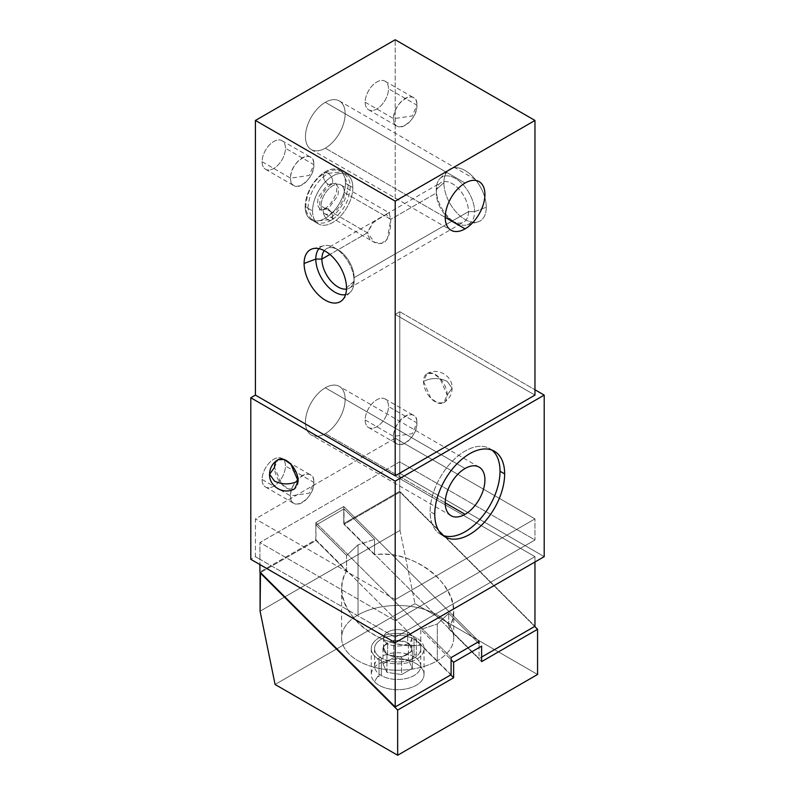 <?xml version="1.0" encoding="UTF-8"?>
<svg xmlns="http://www.w3.org/2000/svg" width="795" height="795" viewBox="0 0 795 795"><rect width="100%" height="100%" fill="white"/><g stroke="black" fill="none" stroke-linecap="round" stroke-linejoin="round"><path stroke-width="0.6" stroke-dasharray="3.98 2.98" d="M453.726 611.673L453.726 637.858A56.057 32.366 180 0 0 419.114 607.956A56.057 32.366 180 0 0 358.018 614.972A56.057 32.366 0 0 0 358.018 660.744A56.057 32.366 0 0 0 437.3 660.744A56.057 32.366 0 0 0 437.3 614.972A56.057 32.366 0 0 0 358.018 614.972L358.018 544.873L346.59 555.486L316.062 525.028L344.016 508.889L374.544 539.348L358.018 544.873L374.544 539.348L374.554 554.284L344.026 524.352L374.564 554.821C395.353 551.77 421.181 560.902 437.3 577.011C453.895 595.127 457.711 612.398 448.738 628.815L448.738 613.362L448.738 628.815C451.967 623.837 453.627 618.252 453.716 612.061C455.485 581.463 409.832 548.441 374.564 554.821L344.026 524.352L399.994 492.045L534.697 626.43L399.994 492.045L399.994 530.424L260.084 611.196L399.994 530.424L399.994 492.045L344.026 524.352L344.016 508.889L316.062 525.028L346.59 555.486L346.58 570.432L316.052 540.511L315.824 522.633L451.103 657.594L315.824 522.633L343.778 506.495L479.057 641.446L343.778 506.495L343.778 523.597L344.016 508.889L374.544 539.348L374.554 554.284L479.067 658.538L479.067 643.602L479.067 658.538L481.611 657.077L479.067 658.538L343.778 523.597L399.696 491.31L399.696 478.55L395.195 475.947L534.965 556.649L534.965 561.986L534.965 556.649L399.696 478.55L399.696 461.855L534.965 539.964L534.965 518.896L395.195 438.194L395.195 475.947L399.805 473.283L544.207 556.649L399.805 473.283L399.805 311.739L534.965 389.769L399.805 311.739L395.195 314.403L395.195 39.75L395.195 314.403L534.965 395.105L395.195 314.403L399.805 311.739L399.805 473.283L395.195 475.947L395.195 438.194L255.414 518.896L255.414 556.649L250.793 559.312L255.414 556.649L255.414 518.896L395.195 438.194L534.965 518.896L395.195 599.599L255.414 518.896L395.195 599.599L395.195 620.656L534.965 539.964L399.696 461.855L259.915 542.558L395.195 620.656L259.915 542.558L399.696 461.855L399.696 491.31L534.965 626.271L399.696 491.31L343.778 523.597L343.778 506.495L315.824 522.633L315.824 539.735L259.915 572.012L315.824 539.735L451.093 674.697L451.093 659.751L420.784 629.501L437.3 623.966L437.3 660.744A56.057 32.366 180 0 1 376.204 667.76A56.057 32.366 180 0 1 341.602 637.858A56.057 32.366 180 0 1 358.018 614.972L358.018 544.873L346.59 555.486L346.58 570.432L420.774 644.437L420.784 629.501L451.093 659.751M486.282 207.237A29.981 17.311 60 0 1 465.075 219.48A29.981 17.311 60 0 1 443.878 182.751A29.981 17.311 60 0 1 465.075 170.518A29.981 17.311 60 0 1 486.282 207.237A29.981 17.311 60 0 1 477.646 221.974A29.981 17.311 60 0 1 455.515 211.321A29.981 17.311 60 0 1 443.878 182.751L436.276 189.518L436.276 193.026L390.752 219.311C390.852 230.282 388.934 237.775 384.999 241.789C380.477 245.774 368.781 243.101 367.409 232.786L329.895 254.44L367.409 232.786L373.402 222.342L386.022 214.332L390.752 219.311L436.276 193.026A22.787 13.157 60 0 1 440.996 182.592A22.787 13.157 60 0 1 458.546 188.703A22.787 13.157 60 0 1 468.493 211.629A22.787 13.157 60 0 1 463.773 222.053A22.787 13.157 60 0 1 446.214 215.952A22.787 13.157 60 0 1 436.276 193.026A22.787 13.157 -120 0 0 452.385 220.93A22.787 13.157 -120 0 0 468.493 211.629L354.103 277.664L468.493 211.629L474.575 211.629A27.08 15.642 60 0 1 455.426 222.689A27.08 15.642 60 0 1 436.276 189.518A27.08 15.642 -120 0 0 446.78 215.316A27.08 15.642 -120 0 0 466.774 224.935A27.08 15.642 -120 0 0 474.575 211.629L486.282 207.237L474.575 211.629L468.493 211.629A22.787 13.157 -120 0 0 452.385 183.725A22.787 13.157 -120 0 0 436.276 193.026L436.276 189.518A27.08 15.642 60 0 1 455.426 178.458A27.08 15.642 60 0 1 474.575 211.629A27.08 15.642 -120 0 0 461.398 183.009A27.08 15.642 -120 0 0 440.003 178.557A27.08 15.642 -120 0 0 436.276 189.518L443.878 182.751A29.981 17.311 60 0 1 448.002 170.627A29.981 17.311 60 0 1 471.693 175.556A29.981 17.311 60 0 1 486.282 207.237M325.304 102.326A28.063 16.198 120 0 0 305.459 136.69A28.063 16.198 120 0 0 325.304 148.148A28.063 16.198 120 0 0 345.139 113.784A28.063 16.198 120 0 0 325.304 102.326L465.075 183.029L325.304 102.326A28.063 16.198 -60 0 1 339.336 100.935A28.063 16.198 -60 0 1 343.629 123.424A28.063 16.198 -60 0 1 325.304 148.148A28.063 16.198 -60 0 1 311.272 149.54A28.063 16.198 -60 0 1 306.969 127.051A28.063 16.198 -60 0 1 325.304 102.326M325.304 387.791A28.063 16.198 120 0 0 305.459 422.155A28.063 16.198 120 0 0 325.304 433.613A28.063 16.198 120 0 0 345.139 399.249A28.063 16.198 120 0 0 325.304 387.791L465.075 468.493L325.304 387.791A28.063 16.198 -60 0 1 339.336 386.4A28.063 16.198 -60 0 1 343.629 408.888A28.063 16.198 -60 0 1 325.304 433.613A28.063 16.198 -60 0 1 311.272 435.004A28.063 16.198 -60 0 1 306.969 412.516A28.063 16.198 -60 0 1 325.304 387.791M365.163 102.227A16.496 9.53 120 0 0 376.83 108.965A16.496 9.53 120 0 0 388.497 88.752A16.496 9.53 120 0 0 376.83 82.014A16.496 9.53 120 0 0 365.163 102.227L393.595 118.634L412.267 115.951L416.928 105.169C417.653 122.132 392.869 136.432 393.595 118.634A16.496 9.53 120 0 0 397.013 126.196A16.496 9.53 120 0 0 409.723 121.774A16.496 9.53 120 0 0 416.928 105.169L388.497 88.752A16.496 9.53 -60 0 1 381.292 105.357A16.496 9.53 -60 0 1 368.582 109.78A16.496 9.53 -60 0 1 365.163 102.227A16.496 9.53 -60 0 1 372.368 85.621A16.496 9.53 -60 0 1 385.078 81.199A16.496 9.53 -60 0 1 388.497 88.752L416.928 105.169L412.267 115.951L393.595 118.634C392.869 101.671 417.653 87.371 416.928 105.169A16.496 9.53 120 0 0 413.509 97.616A16.496 9.53 120 0 0 400.789 102.028A16.496 9.53 120 0 0 393.595 118.634L365.163 102.227M262.102 161.723A16.496 9.53 120 0 0 273.768 168.461A16.496 9.53 120 0 0 285.445 148.248A16.496 9.53 120 0 0 273.768 141.51A16.496 9.53 120 0 0 262.102 161.723L290.533 178.14L309.215 175.447L313.866 164.664C314.591 181.628 289.817 195.938 290.533 178.14A16.496 9.53 120 0 0 293.951 185.692A16.496 9.53 120 0 0 306.671 181.27A16.496 9.53 120 0 0 313.866 164.664L285.445 148.248A16.496 9.53 -60 0 1 278.24 164.853A16.496 9.53 -60 0 1 265.52 169.275A16.496 9.53 -60 0 1 262.102 161.723A16.496 9.53 -60 0 1 269.306 145.117A16.496 9.53 -60 0 1 282.026 140.695A16.496 9.53 -60 0 1 285.445 148.248L313.866 164.664L309.215 175.447L290.533 178.14C289.817 161.176 314.591 146.866 313.866 164.664A16.496 9.53 120 0 0 310.457 157.112A16.496 9.53 120 0 0 297.737 161.534A16.496 9.53 120 0 0 290.533 178.14L262.102 161.723M365.163 419.969A16.496 9.53 120 0 0 376.83 426.706A16.496 9.53 120 0 0 388.497 406.493A16.496 9.53 120 0 0 376.83 399.756A16.496 9.53 120 0 0 365.163 419.969L393.595 436.385L412.267 433.692L416.928 422.91C417.653 439.873 392.869 454.184 393.595 436.385A16.496 9.53 120 0 0 397.013 443.938A16.496 9.53 120 0 0 409.723 439.516A16.496 9.53 120 0 0 416.928 422.91L388.497 406.493A16.496 9.53 -60 0 1 381.292 423.099A16.496 9.53 -60 0 1 368.582 427.521A16.496 9.53 -60 0 1 365.163 419.969A16.496 9.53 -60 0 1 372.368 403.363A16.496 9.53 -60 0 1 385.078 398.941A16.496 9.53 -60 0 1 388.497 406.493L416.928 422.91L412.267 433.692L393.595 436.385C392.869 419.422 417.653 405.112 416.928 422.91A16.496 9.53 120 0 0 413.509 415.358A16.496 9.53 120 0 0 400.789 419.78A16.496 9.53 120 0 0 393.595 436.385L365.163 419.969M262.102 479.465A16.496 9.53 120 0 0 273.768 486.202A16.496 9.53 120 0 0 285.445 465.999A16.496 9.53 120 0 0 273.768 459.262A16.496 9.53 120 0 0 262.102 479.465L290.533 495.881L309.215 493.188L313.866 482.406C314.591 499.369 289.817 513.679 290.533 495.881A16.496 9.53 120 0 0 293.951 503.434A16.496 9.53 120 0 0 306.671 499.012A16.496 9.53 120 0 0 313.866 482.406L285.445 465.999A16.496 9.53 -60 0 1 278.24 482.605A16.496 9.53 -60 0 1 265.52 487.017A16.496 9.53 -60 0 1 262.102 479.465A16.496 9.53 -60 0 1 269.306 462.859A16.496 9.53 -60 0 1 282.026 458.437A16.496 9.53 -60 0 1 285.445 465.999L313.866 482.406L309.215 493.188L290.533 495.881C289.817 478.918 314.591 464.608 313.866 482.406A16.496 9.53 120 0 0 310.457 474.853A16.496 9.53 120 0 0 298.046 478.958A16.496 9.53 120 0 0 290.533 495.881L262.102 479.465M345.437 183.367A28.481 16.447 120 0 0 325.304 171.74A28.481 16.447 120 0 0 305.161 206.62A28.481 16.447 120 0 0 325.304 218.247A28.481 16.447 120 0 0 345.437 183.367L352.841 187.64A28.481 16.447 120 0 0 332.708 176.023A28.481 16.447 120 0 0 312.564 210.894A28.481 16.447 120 0 0 332.708 222.52A28.481 16.447 120 0 0 352.841 187.64A28.481 16.447 120 0 0 346.948 174.612A28.481 16.447 120 0 0 324.996 182.234A28.481 16.447 120 0 0 312.564 210.894L305.161 206.62A28.481 16.447 -60 0 1 317.593 177.961A28.481 16.447 -60 0 1 339.545 170.329A28.481 16.447 -60 0 1 345.437 183.367A28.481 16.447 -60 0 1 333.006 212.027A28.481 16.447 -60 0 1 311.064 219.659A28.481 16.447 -60 0 1 305.161 206.62L312.564 210.894A28.481 16.447 120 0 0 318.467 223.932A28.481 16.447 120 0 0 340.409 216.3A28.481 16.447 120 0 0 352.841 187.64L345.437 183.367M445.24 217.393L325.304 148.148L445.24 217.393M445.24 502.857L325.304 433.613L445.24 502.857M346.481 289.082A22.787 13.157 -120 0 0 349.393 288.098A22.787 13.157 -120 0 0 354.103 277.664A22.787 13.157 60 0 1 346.481 289.082M345.547 294.667A27.08 15.642 -120 0 0 354.103 281.182L354.103 277.664A22.787 13.157 -120 0 0 344.165 254.738A22.787 13.157 -120 0 0 326.606 248.636A22.787 13.157 -120 0 0 324.3 250.664A22.787 13.157 60 0 1 337.994 249.769A22.787 13.157 60 0 1 354.103 277.664L354.103 281.182A27.08 15.642 60 0 1 350.376 292.133A27.08 15.642 60 0 1 345.547 294.667M346.501 287.939L354.103 281.182A27.08 15.642 -120 0 0 334.953 248.01A27.08 15.642 -120 0 0 319.004 248.676A27.08 15.642 60 0 1 323.605 245.754A27.08 15.642 60 0 1 343.599 255.374A27.08 15.642 60 0 1 354.103 281.182L346.501 287.939M321.041 206.004A16.496 9.53 -60 0 1 328.236 189.399A16.496 9.53 -60 0 1 340.956 184.977A16.496 9.53 -60 0 1 344.374 192.539L390.752 219.311L389.162 212.941L379.642 218.029L372.199 223.425L367.409 232.786L321.041 206.004L367.409 232.786L374.604 242.405L381.799 243.28L387.284 239.047L390.752 219.311L344.374 192.539A16.496 9.53 -60 0 1 337.169 209.145A16.496 9.53 -60 0 1 324.449 213.557A16.496 9.53 -60 0 1 321.041 206.004A16.496 9.53 -60 0 1 332.708 185.801A16.496 9.53 -60 0 1 344.374 192.539A16.496 9.53 -60 0 1 332.708 212.742A16.496 9.53 -60 0 1 321.041 206.004M395.195 637.342L259.915 559.243L259.915 564.579L259.915 542.558L259.915 559.243L255.414 556.649L395.195 637.342L395.195 642.678L395.195 637.342L534.965 556.649L395.195 637.342M453.726 637.858A56.057 32.366 180 0 1 437.3 660.744L437.3 623.966L448.738 613.362L477.696 642.241M298.175 481.074A16.755 9.669 60 0 1 286.329 487.911A16.755 9.669 60 0 1 274.484 467.4L277.952 459.729M447.188 395.036A16.755 9.669 -120 0 0 435.342 374.524A16.755 9.669 -120 0 0 423.497 381.361A16.755 9.669 -120 0 0 435.342 401.882A16.755 9.669 -120 0 0 447.188 395.036L439.883 378.182L433.036 373.451L426.975 373.69L423.497 381.361C431.397 377.615 439.297 377.615 447.188 381.361L452.097 388.198L447.188 395.036L452.097 388.198L447.188 381.361C439.297 377.615 431.397 377.615 423.497 381.361L430.81 398.225L437.657 402.946L443.719 402.707L447.188 395.036M491.986 450.119A49.419 28.531 120 0 0 453.229 460.285A49.419 28.531 120 0 0 430.135 511.573A49.419 28.531 120 0 0 442.785 535.343A49.419 28.531 -60 0 1 440.37 534.2A49.419 28.531 -60 0 1 430.135 511.573A49.419 28.531 -60 0 1 451.709 461.845A49.419 28.531 -60 0 1 489.79 448.599A49.419 28.531 -60 0 1 491.986 450.119M434.756 514.246L430.135 511.573L434.756 514.246M395.195 599.599L534.965 518.896L534.965 539.964L395.195 620.656L395.195 599.599M269.575 474.237L274.484 467.4L281.798 484.254L288.645 488.985L294.707 488.746M275.08 684.475L414.99 603.703L537.569 674.478L414.99 603.703L275.08 684.475M410.19 661.072A26.384 15.234 0 0 0 379.006 663.706A26.384 15.234 0 0 0 374.445 681.703A26.384 15.234 0 0 0 416.312 685.24A26.384 15.234 0 0 0 410.19 661.072A26.384 15.234 180 0 1 424.043 674.478A26.384 15.234 180 0 1 404.118 689.245A26.384 15.234 180 0 1 374.445 681.703L377.873 676.197A26.384 15.234 0 0 0 379.006 676.883L379.006 659.393A26.384 15.234 180 0 1 379.006 637.858A26.384 15.234 180 0 1 416.312 637.858A26.384 15.234 180 0 1 416.312 659.393A26.384 15.234 180 0 1 379.006 659.393A26.384 15.234 0 0 0 407.755 662.702A26.384 15.234 0 0 0 424.043 648.631A26.384 15.234 0 0 0 416.312 637.858L416.312 655.348A26.384 15.234 0 0 0 415.109 654.692L410.19 661.072L415.109 654.692A26.384 15.234 180 0 1 416.312 655.348L416.312 637.858A26.384 15.234 0 0 0 387.562 634.559A26.384 15.234 0 0 0 371.285 648.631A26.384 15.234 0 0 0 379.006 659.393L379.006 676.883A26.384 15.234 180 0 1 377.873 676.197L374.445 681.703A26.384 15.234 180 0 1 371.285 674.478A26.384 15.234 180 0 1 410.19 661.072M399.994 530.424L414.99 603.703L399.994 530.424M451.093 674.697L420.764 644.974C385.496 651.353 339.843 618.331 341.602 587.724C341.701 581.543 343.361 575.958 346.58 570.969L316.052 540.511L260.492 572.589L316.052 540.511L346.58 570.969C337.617 587.396 341.423 604.657 358.018 622.783C374.147 638.882 399.974 648.024 420.764 644.974L450.745 674.895L420.764 644.974L420.784 629.501L437.3 623.966L448.738 613.362L479.067 643.602M407.686 632.065A14.181 8.189 180 0 1 407.686 643.642A14.181 8.189 180 0 1 387.632 643.642A14.181 8.189 180 0 1 387.632 632.065A14.181 8.189 180 0 1 407.686 632.065L407.686 642.837A14.181 8.189 180 0 1 408.988 643.702A14.181 8.189 180 0 1 411.84 648.631A14.181 8.189 180 0 1 411.74 649.614A14.181 8.189 180 0 1 410.707 651.83A14.181 8.189 180 0 1 403.214 656.163A14.181 8.189 180 0 1 399.378 656.75A14.181 8.189 180 0 1 389.133 655.169A14.181 8.189 180 0 1 387.632 654.414L387.632 643.642A14.181 8.189 0 0 0 403.085 645.421A14.181 8.189 0 0 0 411.84 637.858A14.181 8.189 0 0 0 407.686 632.065A14.181 8.189 0 0 0 392.233 630.296A14.181 8.189 0 0 0 383.478 637.858A14.181 8.189 0 0 0 387.632 643.642L387.632 654.414A14.181 8.189 0 0 0 389.133 655.169L386.927 654.822L386.927 672.312L382.991 663.845L393.734 657.644L408.401 659.92L412.327 668.386L412.327 650.896L408.988 643.702A14.181 8.189 180 0 1 411.74 649.614L408.401 642.43L408.401 659.92L408.401 642.43L408.988 643.702A14.181 8.189 0 0 0 407.686 642.837A14.181 8.189 0 0 0 406.185 642.082L393.734 640.154L393.734 657.644L393.734 640.154L395.94 640.502A14.181 8.189 0 0 0 392.114 641.088L382.991 646.355L382.991 663.845L382.991 646.355L384.611 645.421A14.181 8.189 0 0 0 383.588 647.637L386.33 653.55A14.181 8.189 0 0 0 387.632 654.414A14.181 8.189 180 0 1 386.33 653.55A14.181 8.189 180 0 1 383.478 648.631A14.181 8.189 180 0 1 383.588 647.637A14.181 8.189 180 0 1 384.611 645.421A14.181 8.189 180 0 1 392.114 641.088A14.181 8.189 180 0 1 395.94 640.502A14.181 8.189 180 0 1 406.185 642.082A14.181 8.189 180 0 1 407.686 642.837L407.686 632.065M448.738 628.815L481.611 661.609L448.738 628.815M399.378 656.75L401.594 657.097L401.594 674.587L386.927 672.312L386.927 654.822L399.378 656.75A14.181 8.189 0 0 0 403.214 656.163L401.594 657.097L399.378 656.75A14.181 8.189 180 0 1 389.133 655.169L399.378 656.75M410.707 651.83L412.327 650.896L412.327 668.386L401.594 674.587L401.594 657.097L410.707 651.83A14.181 8.189 0 0 0 411.74 649.614L412.327 650.896L410.707 651.83A14.181 8.189 180 0 1 403.214 656.163L410.707 651.83M414.006 656.68A23.115 13.346 0 0 0 381.312 656.68A23.115 13.346 0 0 0 381.312 675.551A23.115 13.346 0 0 0 414.006 675.551A23.115 13.346 0 0 0 414.006 656.68L414.006 639.19A23.115 13.346 0 0 0 388.815 636.298A23.115 13.346 0 0 0 374.544 648.631A23.115 13.346 0 0 0 381.312 658.061L381.312 675.551A23.115 13.346 180 0 1 374.544 666.121A23.115 13.346 180 0 1 388.815 653.788A23.115 13.346 180 0 1 414.006 656.68A23.115 13.346 180 0 1 420.784 666.121A23.115 13.346 180 0 1 406.513 678.443A23.115 13.346 180 0 1 381.312 675.551L381.312 658.061A23.115 13.346 0 0 0 414.006 658.061A23.115 13.346 0 0 0 414.006 639.19A23.115 13.346 0 0 0 381.312 639.19A23.115 13.346 0 0 0 381.312 658.061A23.115 13.346 0 0 0 406.513 660.953A23.115 13.346 0 0 0 420.784 648.631A23.115 13.346 0 0 0 414.006 639.19L414.006 656.68M382.991 663.845L393.734 657.644L408.401 659.92L412.327 668.386L401.594 674.587L386.927 672.312L382.991 663.845M386.33 653.55A14.181 8.189 180 0 1 383.588 647.637L386.33 653.55M395.94 640.502A14.181 8.189 180 0 1 406.185 642.082L395.94 640.502M384.611 645.421A14.181 8.189 180 0 1 392.114 641.088L384.611 645.421M307.884 208.201C309.086 193.384 315.794 181.757 328.027 173.32A6.618 3.816 60 0 1 332.35 179.143A6.618 3.816 60 0 1 331.336 184.45A6.618 3.816 60 0 1 328.027 184.122L318.07 197.558L317.453 205.1L320.405 209.771L328.027 209.015A6.618 3.816 60 0 1 332.35 214.849A6.618 3.816 60 0 1 331.336 220.145A6.618 3.816 60 0 1 328.027 219.817L313.786 221.229L307.884 208.201L313.786 221.229L328.027 219.817A6.618 3.816 60 0 1 323.704 213.994A6.618 3.816 60 0 1 324.718 208.688A6.618 3.816 60 0 1 328.027 209.015L320.405 209.771L317.453 205.1L318.07 197.558L328.027 184.122A6.618 3.816 60 0 1 323.704 178.289A6.618 3.816 60 0 1 324.718 172.992A6.618 3.816 60 0 1 328.027 173.32C315.794 181.757 309.086 193.384 307.884 208.201M328.027 173.32L342.267 171.909L348.16 184.947C346.968 199.754 340.26 211.381 328.027 219.817A6.618 3.816 -120 0 0 331.336 220.145A6.618 3.816 -120 0 0 332.35 214.849A6.618 3.816 -120 0 0 328.027 209.015L337.984 195.58L338.6 188.037L335.649 183.367L328.027 184.122A6.618 3.816 -120 0 0 331.336 184.45A6.618 3.816 -120 0 0 332.35 179.143A6.618 3.816 -120 0 0 328.027 173.32A6.618 3.816 -120 0 0 324.718 172.992A6.618 3.816 -120 0 0 323.704 178.289A6.618 3.816 -120 0 0 328.027 184.122L335.649 183.367L338.6 188.037L337.984 195.58L328.027 209.015A6.618 3.816 -120 0 0 324.718 208.688A6.618 3.816 -120 0 0 323.704 213.994A6.618 3.816 -120 0 0 328.027 219.817C340.26 211.381 346.968 199.754 348.16 184.947L342.267 171.909L328.027 173.32M311.272 149.54L451.053 230.242M339.336 100.935L479.107 181.638M451.053 515.707L311.272 435.004M479.107 467.102L339.336 386.4M368.582 109.78L397.013 126.196M385.078 81.199L413.509 97.616M265.52 169.275L293.951 185.692M282.026 140.695L310.457 157.112M368.582 427.521L397.013 443.938M385.078 398.941L413.509 415.358M265.52 487.017L293.951 503.434M282.026 458.437L310.457 474.853M349.393 288.098L463.773 222.053M342.377 300.073L350.376 292.133M381.272 217.075L326.606 248.636M386.32 214.163L440.996 182.592M337.994 249.769L334.953 248.01M312.733 248.726L323.605 245.754M455.426 222.689L452.385 220.93M477.646 221.974L466.774 224.935M448.002 170.627L440.003 178.557M340.956 184.977L389.6 213.07M324.449 213.557L373.103 241.65M339.545 170.329L346.948 174.612M318.467 223.932L311.064 219.659M494.411 451.272L489.79 448.599M444.991 536.864L440.37 534.2M426.975 373.69C438.502 366.912 452.852 376.591 452.097 388.198C451.938 394.439 449.145 399.269 443.719 402.707M341.602 588.111L341.602 637.858M411.84 648.631L411.84 637.858M374.544 648.631L374.544 666.121M424.043 674.478L424.043 648.631M371.285 648.631L371.285 674.478M420.784 648.631L420.784 666.121M383.478 648.631L383.478 637.858M331.336 184.45C326.039 187.908 322.263 193.106 320.027 200.062C319.292 208.131 319.421 211.361 320.405 209.771L324.718 208.688C329.209 205.955 332.777 201.364 335.42 194.904C338.213 188.693 335.937 182.005 335.649 183.367L331.336 184.45M331.336 220.145C325.294 223.703 319.451 224.061 313.786 221.229C302.885 212.086 305.916 205.368 307.347 196.286C310.606 185.98 316.4 178.219 324.718 172.992C330.819 169.434 336.673 169.067 342.267 171.909C353.159 181.051 350.128 187.769 348.707 196.852C345.437 207.157 339.654 214.918 331.336 220.145"/><path stroke-width="1.19" d="M534.965 395.105L534.965 120.452L395.195 39.75L255.414 120.452L255.414 395.105L395.195 475.808L395.195 201.155L255.414 120.452L395.195 39.75L534.965 120.452L395.195 201.155L395.195 475.808L534.965 395.105L534.965 120.452L395.195 201.155L255.414 120.452L255.414 395.105L250.793 397.778L255.414 395.105L395.195 475.808L534.965 395.105M346.501 287.939A29.981 17.311 60 0 1 325.304 300.182A29.981 17.311 60 0 1 304.097 263.453A29.981 17.311 60 0 1 325.304 251.21A29.981 17.311 60 0 1 346.501 287.939A29.981 17.311 -120 0 0 334.864 259.369A29.981 17.311 -120 0 0 312.733 248.726A29.981 17.311 -120 0 0 304.097 263.453A29.981 17.311 -120 0 0 318.686 295.144A29.981 17.311 -120 0 0 342.377 300.073A29.981 17.311 -120 0 0 346.501 287.939M250.793 559.312L250.793 397.778L395.195 481.144L544.207 395.105L534.965 389.769L544.207 395.105L395.195 481.144L250.793 397.778L250.793 559.312L395.195 642.678L395.195 706.964L395.195 642.678L544.207 556.649L544.207 395.105L544.207 556.649L395.195 642.678L395.195 481.144L395.195 642.678L250.793 559.312M465.075 228.851A28.063 16.198 -60 0 1 445.24 217.393A28.063 16.198 -60 0 1 465.075 183.029A28.063 16.198 -60 0 1 484.92 194.487A28.063 16.198 -60 0 1 465.075 228.851L445.24 217.393L465.075 228.851A28.063 16.198 120 0 0 483.41 204.126A28.063 16.198 120 0 0 479.107 181.638A28.063 16.198 120 0 0 465.075 183.029A28.063 16.198 120 0 0 446.75 207.753A28.063 16.198 120 0 0 451.053 230.242A28.063 16.198 120 0 0 465.075 228.851M465.075 468.493A28.063 16.198 120 0 0 446.75 493.218A28.063 16.198 120 0 0 451.053 515.707A28.063 16.198 120 0 0 465.075 514.315L445.24 502.857L465.075 514.315A28.063 16.198 120 0 0 483.41 489.581A28.063 16.198 120 0 0 479.107 467.102A28.063 16.198 120 0 0 465.075 468.493A28.063 16.198 -60 0 1 484.92 479.941A28.063 16.198 -60 0 1 465.075 514.315A28.063 16.198 -60 0 1 445.24 502.857A28.063 16.198 -60 0 1 465.075 468.493M329.895 254.44L321.886 259.071A22.787 13.157 -120 0 0 330.163 280.098A22.787 13.157 -120 0 0 346.481 289.082A22.787 13.157 60 0 1 330.163 280.098A22.787 13.157 60 0 1 321.886 259.071L315.804 259.071A27.08 15.642 -120 0 0 325.9 284.381A27.08 15.642 -120 0 0 345.547 294.667A27.08 15.642 60 0 1 325.9 284.381A27.08 15.642 60 0 1 315.804 259.071L304.097 263.453L315.804 259.071L321.886 259.071L329.895 254.44M324.3 250.664A22.787 13.157 -120 0 0 321.886 259.071A22.787 13.157 60 0 1 324.3 250.664M319.004 248.676A27.08 15.642 -120 0 0 315.804 259.071A27.08 15.642 60 0 1 319.004 248.676M534.965 626.271L534.965 561.986L534.965 626.271L481.611 657.077L534.965 626.271M259.915 564.579L259.915 572.012L395.195 706.964L259.915 572.012L259.915 564.579M451.093 674.697L395.195 706.964L451.093 674.697L451.103 657.594L479.057 641.446L479.067 643.602L479.057 641.446L451.103 657.594L451.093 659.751L453.627 662.285L481.611 646.136L481.611 661.609L537.569 629.292L534.697 626.43L537.569 629.292L537.569 674.478L397.659 755.25L275.08 684.475L260.084 611.196L275.08 684.475L397.659 755.25L397.659 710.074L260.084 572.817L260.084 611.196L260.492 572.589L397.659 710.074L453.627 677.757L453.627 662.285L481.611 646.136L481.611 661.609L537.569 629.292L537.569 674.478L397.659 755.25L397.659 710.074L453.627 677.757L450.745 674.895L453.627 677.757L453.627 662.285L451.093 659.751M477.696 642.241L479.067 643.602M274.484 467.4A16.755 9.669 60 0 1 286.329 460.553A16.755 9.669 60 0 1 298.175 481.074C290.274 484.821 282.384 484.821 274.484 481.074L269.575 474.237L274.484 481.074C282.384 484.821 290.274 484.821 298.175 481.074L294.707 488.746C283.179 495.524 268.829 485.844 269.575 474.237L274.484 467.4M434.756 514.246A49.419 28.531 -60 0 1 469.696 453.716A49.419 28.531 -60 0 1 504.646 473.89A49.419 28.531 -60 0 1 469.696 534.419A49.419 28.531 -60 0 1 434.756 514.246A49.419 28.531 120 0 0 444.991 536.864A49.419 28.531 120 0 0 483.072 523.627A49.419 28.531 120 0 0 504.646 473.89A49.419 28.531 120 0 0 494.411 451.272A49.419 28.531 120 0 0 456.33 464.509A49.419 28.531 120 0 0 434.756 514.246M500.025 471.226A49.419 28.531 120 0 0 491.986 450.119A49.419 28.531 -60 0 1 500.025 471.226L504.646 473.89L500.025 471.226A49.419 28.531 -60 0 1 479.951 519.334A49.419 28.531 -60 0 1 442.785 535.343A49.419 28.531 120 0 0 479.951 519.334A49.419 28.531 120 0 0 500.025 471.226M269.575 474.237C269.734 467.997 272.526 463.167 277.952 459.729L284.014 459.49L290.861 464.22L298.175 481.074"/></g></svg>
